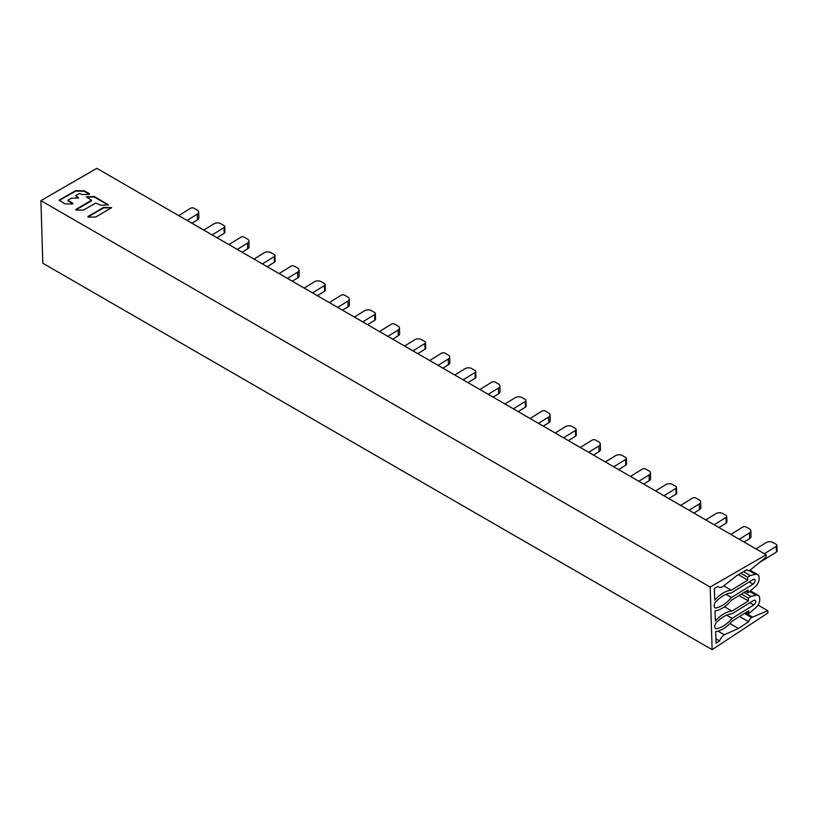<?xml version="1.0" encoding="UTF-8"?>
<svg xmlns="http://www.w3.org/2000/svg" width="818" height="818" viewBox="0 0 818 818"><rect width="100%" height="100%" fill="white"/><g stroke="black" fill="none" stroke-linecap="round" stroke-linejoin="round"><path stroke-width="1.23" d="M87.935 216.954L103.722 207.823L111.534 207.895M75.818 209.96L91.279 201.013L91.514 200.206L75.921 209.398L76.473 210.165L83.63 210.032L95.686 203.069L100.972 205.298L108.354 204.848L94.264 196.524L86.319 196.841L91.514 200.206M86.452 197.087L94.264 197.015L108.232 205.093M287.466 278.417L297.691 272.097A4.734 2.822 178.2 0 0 299.071 270.022A4.734 2.822 178.2 0 0 297.68 268.099L294.337 266.167A2.362 1.411 178.2 0 0 290.993 266.228L279.091 273.58M580.279 447.466L592.181 440.115A2.362 1.411 178.2 0 1 595.524 440.053L598.868 441.986A4.734 2.822 178.2 0 1 600.259 443.908A4.734 2.822 178.2 0 1 598.868 445.984L588.643 452.303M605.381 461.955L615.606 455.646A4.734 2.822 178.2 0 1 622.293 455.514L625.637 457.446A2.362 1.411 178.2 0 1 626.332 458.397A2.362 1.411 178.2 0 1 625.637 459.44L613.745 466.792M730.873 534.41L742.764 527.058A2.362 1.411 178.2 0 1 746.118 526.996L749.462 528.929A4.734 2.822 178.2 0 1 750.842 530.851A4.734 2.822 178.2 0 1 749.462 532.927L739.237 539.246M755.965 548.898L766.19 542.59A4.734 2.822 178.2 0 1 772.887 542.457L776.231 544.389A2.362 1.411 178.2 0 1 776.926 545.34A2.362 1.411 178.2 0 1 776.231 546.383L764.339 553.735M312.558 292.905L324.46 285.554A2.362 1.411 178.2 0 0 325.155 284.511A2.362 1.411 178.2 0 0 324.46 283.56L321.106 281.627A4.734 2.822 178.2 0 0 314.419 281.76L304.194 288.069M429.685 360.523L441.587 353.171A2.362 1.411 178.2 0 1 444.931 353.11L448.274 355.043A4.734 2.822 178.2 0 1 449.665 356.965A4.734 2.822 178.2 0 1 448.274 359.041L438.049 365.36M454.788 375.012L465.013 368.703A4.734 2.822 178.2 0 1 471.7 368.57L475.053 370.503A2.362 1.411 178.2 0 1 475.739 371.454A2.362 1.411 178.2 0 1 475.053 372.497L463.152 379.849M475.739 371.454L475.912 377.149A2.362 1.411 -1.8 0 1 475.227 378.192L468.008 382.65M449.665 356.965L449.839 362.65A4.734 2.822 -1.8 0 1 448.458 364.726L442.906 368.161M317.415 295.707L324.634 291.249A2.362 1.411 -1.8 0 0 325.329 290.206L325.155 284.511M292.312 281.218L297.864 277.783A4.734 2.822 -1.8 0 0 299.245 275.707L299.071 270.022M759.687 562.406L776.405 552.078A2.362 1.411 -1.8 0 0 777.1 551.035L776.926 545.34M750.842 530.851L751.026 536.536A4.734 2.822 -1.8 0 1 749.636 538.622L744.094 542.048M626.332 458.397L626.506 464.092A2.362 1.411 -1.8 0 1 625.821 465.135L618.592 469.593M600.259 443.908L600.432 449.593A4.734 2.822 -1.8 0 1 599.042 451.679L593.5 455.105M237.261 249.429L247.486 243.12A4.734 2.822 178.2 0 0 248.876 241.034A4.734 2.822 178.2 0 0 247.486 239.122L244.142 237.189A2.362 1.411 178.2 0 0 240.799 237.251L228.897 244.602M267.22 266.719L274.439 262.261A2.362 1.411 -1.8 0 0 275.124 261.228L274.95 255.533A2.362 1.411 178.2 0 1 274.265 256.576L262.363 263.917M242.118 252.23L247.67 248.805A4.734 2.822 -1.8 0 0 249.05 246.729L248.876 241.034M274.95 255.533A2.362 1.411 178.2 0 0 274.255 254.572L270.911 252.639A4.734 2.822 178.2 0 0 264.224 252.772L253.999 259.091M689.042 510.258L699.267 503.949A4.734 2.822 178.2 0 0 700.648 501.863A4.734 2.822 178.2 0 0 699.267 499.951L695.913 498.019A2.362 1.411 178.2 0 0 692.57 498.08L680.668 505.432M714.134 524.747L726.036 517.405A2.362 1.411 178.2 0 0 726.732 516.362L726.905 522.058A2.362 1.411 -1.8 0 1 726.21 523.091L726.036 517.405M718.991 527.549L726.21 523.091M726.732 516.362A2.362 1.411 178.2 0 0 726.036 515.401L722.693 513.469A4.734 2.822 178.2 0 0 715.995 513.602L705.77 519.921M693.889 513.06L699.441 509.634A4.734 2.822 -1.8 0 0 700.821 507.559L700.648 501.863M563.551 437.804L575.443 430.462A2.362 1.411 178.2 0 0 576.138 429.419L576.312 435.115A2.362 1.411 -1.8 0 1 575.616 436.147L575.443 430.462M568.398 440.605L575.616 436.147M538.448 423.315L548.673 417.006A4.734 2.822 178.2 0 0 550.054 414.92A4.734 2.822 178.2 0 0 548.673 413.008L545.32 411.076A2.362 1.411 178.2 0 0 541.976 411.137L530.084 418.489M576.138 429.419A2.362 1.411 178.2 0 0 575.443 428.458L572.099 426.526A4.734 2.822 178.2 0 0 565.402 426.659L555.177 432.978M412.957 350.861L424.849 343.519A2.362 1.411 178.2 0 0 425.544 342.476L425.718 348.171A2.362 1.411 -1.8 0 1 425.023 349.204L424.849 343.519M417.804 353.662L425.023 349.204M387.855 336.372L398.08 330.063A4.734 2.822 178.2 0 0 399.47 327.977A4.734 2.822 178.2 0 0 398.08 326.065L394.736 324.132A2.362 1.411 178.2 0 0 391.393 324.194L379.491 331.546M425.544 342.476A2.362 1.411 178.2 0 0 424.849 341.515L421.505 339.582A4.734 2.822 178.2 0 0 414.818 339.715L404.593 346.034M392.712 339.173L398.254 335.748A4.734 2.822 -1.8 0 0 399.644 333.672L399.47 327.977M543.305 426.117L548.847 422.691A4.734 2.822 -1.8 0 0 550.228 420.616L550.054 414.92M187.066 220.451L197.291 214.132A4.734 2.822 178.2 0 0 198.672 212.056A4.734 2.822 178.2 0 0 197.291 210.134L193.948 208.201A2.362 1.411 178.2 0 0 190.594 208.273L178.702 215.625M217.015 237.741L224.234 233.283A2.362 1.411 -1.8 0 0 224.93 232.24L224.756 226.555A2.362 1.411 178.2 0 1 224.06 227.588L212.169 234.94M191.923 223.253L197.465 219.827A4.734 2.822 -1.8 0 0 198.856 217.752L198.672 212.056M224.756 226.555A2.362 1.411 178.2 0 0 224.06 225.594L220.717 223.662A4.734 2.822 178.2 0 0 214.03 223.795L203.794 230.114M638.838 481.281L649.063 474.961A4.734 2.822 178.2 0 0 650.453 472.886A4.734 2.822 178.2 0 0 649.063 470.964L645.719 469.031A2.362 1.411 178.2 0 0 642.375 469.103L630.473 476.454M663.94 495.769L675.842 488.418A2.362 1.411 178.2 0 0 676.527 487.385L676.701 493.07A2.362 1.411 -1.8 0 1 676.016 494.113L675.842 488.418M668.797 498.571L676.016 494.113M676.527 487.385A2.362 1.411 178.2 0 0 675.842 486.424L672.488 484.491A4.734 2.822 178.2 0 0 665.801 484.624L655.576 490.943M643.694 484.082L649.247 480.657A4.734 2.822 -1.8 0 0 650.627 478.581L650.453 472.886M513.346 408.826L525.248 401.474A2.362 1.411 178.2 0 0 525.943 400.442L526.117 406.127A2.362 1.411 -1.8 0 1 525.422 407.17L525.248 401.474M518.203 411.628L525.422 407.17M488.254 394.337L498.479 388.018A4.734 2.822 178.2 0 0 499.859 385.943A4.734 2.822 178.2 0 0 498.479 384.02L495.125 382.088A2.362 1.411 178.2 0 0 491.782 382.159L479.88 389.511M525.943 400.442A2.362 1.411 178.2 0 0 525.248 399.481L521.904 397.548A4.734 2.822 178.2 0 0 515.207 397.681L504.982 404M362.752 321.883L374.654 314.531A2.362 1.411 178.2 0 0 375.35 313.499L375.523 319.184A2.362 1.411 -1.8 0 1 374.828 320.227L374.654 314.531M367.609 324.685L374.828 320.227M337.66 307.394L347.885 301.075A4.734 2.822 178.2 0 0 349.266 298.999A4.734 2.822 178.2 0 0 347.885 297.077L344.531 295.145A2.362 1.411 178.2 0 0 341.188 295.216L329.296 302.568M375.35 313.499A2.362 1.411 178.2 0 0 374.654 312.537L371.311 310.605A4.734 2.822 178.2 0 0 364.613 310.738L354.388 317.057M342.507 310.196L348.059 306.77A4.734 2.822 -1.8 0 0 349.439 304.695L349.266 298.999M493.101 397.139L498.653 393.714A4.734 2.822 -1.8 0 0 500.033 391.638L499.859 385.943M79.162 193.529L82.24 194.479L88.855 194.479L89.397 193.713L84.346 190.798L75.634 190.666L59.1 200.206L65.164 203.887L72.321 204.019L72.874 203.253L67.914 200.206L71.227 198.293L78.61 197.844L75.634 195.758L79.162 193.529M96.821 168.344L40.9 200.635L42.822 263.243L712.12 649.656L710.198 587.048L766.118 554.757L96.821 168.344M710.198 587.048L40.9 200.635M95.747 217.026L111.667 207.649L103.722 207.332L88.037 216.392L88.589 217.159L95.747 217.026M766.118 554.757L766.139 557.068L750.126 570.136A4.571 2.638 -60 0 1 747.724 570.422A4.571 2.638 -60 0 1 747.038 569.645L736.803 575.545L722.785 586.659A9.468 5.46 -60 0 1 718.429 586.925A9.468 5.46 -60 0 1 717.846 586.496L714.349 588.51L714.707 600.105A28.395 16.391 -60 0 1 722.57 593.367A28.395 16.391 -60 0 1 731.312 590.238L747.764 580.085L747.672 577.232L750.351 575.586L755.423 574.318A7.096 4.1 -60 0 1 757.601 574.533A7.096 4.1 -60 0 1 759.073 577.59L759.104 578.643A7.096 4.1 -60 0 1 755.791 586.209L748.153 592.794L748.071 589.952L731.619 600.105A28.395 16.391 -60 0 1 722.887 607.856A28.395 16.391 -60 0 1 715.034 610.882L715.341 620.944A28.395 16.391 -60 0 1 723.184 614.236A28.395 16.391 -60 0 1 731.957 611.107L748.409 600.954L748.317 598.101L750.996 596.455L756.067 595.187A7.096 4.1 -60 0 1 758.245 595.402A7.096 4.1 -60 0 1 759.707 598.459L759.748 599.512A7.096 4.1 -60 0 1 756.435 607.079L748.797 613.664L748.705 610.821L732.263 620.974A28.395 16.391 -60 0 1 723.654 628.572A28.395 16.391 -60 0 1 715.668 631.619L716.026 643.214L719.523 640.913A9.468 5.46 -60 0 1 724.267 634.758L738.429 628.469L748.634 621.752A4.571 2.638 -60 0 1 751.578 617.529L767.785 610.698L767.908 612.948L712.12 649.656M731.486 597.488L753.092 584.134A2.843 1.636 120 0 0 754.881 581.629A2.843 1.636 120 0 0 754.441 579.4A2.843 1.636 120 0 0 752.949 579.584L731.343 592.927A28.395 16.391 120 0 0 722.703 596.046A28.395 16.391 120 0 0 715.096 602.498A4.99 2.883 120 0 0 715.208 608.071A4.99 2.883 120 0 0 715.269 608.101A28.395 16.391 120 0 0 722.846 605.115A28.395 16.391 120 0 0 731.486 597.488L726.006 594.318M732.12 618.357L753.726 605.003A2.843 1.636 120 0 0 755.525 602.498A2.843 1.636 120 0 0 755.075 600.269A2.843 1.636 120 0 0 753.593 600.453L731.987 613.797A28.395 16.391 120 0 0 723.204 616.925A28.395 16.391 120 0 0 715.74 623.224A4.99 2.883 120 0 0 715.842 628.797A4.99 2.883 120 0 0 715.914 628.837A28.395 16.391 120 0 0 723.623 625.831A28.395 16.391 120 0 0 732.12 618.357L726.599 615.156M748.634 621.752L739.523 616.486M738.429 628.469L729.912 623.541M752.437 617.007L745.331 612.897M767.785 610.698L758.03 605.064M717.989 631.138L724.267 634.758M719.523 640.913L715.893 638.817M748.797 613.664L746.374 612.263M750.996 596.455L744.032 592.436M748.317 598.101L741.364 594.093M748.409 600.954L739.022 595.535M724.482 606.792L731.957 611.107M748.153 592.794L745.73 591.394M750.351 575.586L743.552 571.659M747.672 577.232L740.781 573.254M747.764 580.085L738.357 574.655M723.766 585.882L731.312 590.238M67.914 200.206L68.15 201.013L72.976 203.815M59.233 200.451L75.634 191.156L83.794 191.156L89.499 194.275M75.634 195.758L78.487 198.089M599.042 451.679L598.868 445.984M625.821 465.135L625.637 459.44M749.636 538.622L749.462 532.927M776.405 552.078L776.231 546.383M475.227 378.192L475.053 372.497M448.458 364.726L448.274 359.041M324.634 291.249L324.46 285.554M297.864 277.783L297.691 272.097M274.439 262.261L274.265 256.576M247.67 248.805L247.486 243.12M699.441 509.634L699.267 503.949M398.254 335.748L398.08 330.063M548.847 422.691L548.673 417.006M224.234 233.283L224.06 227.588M197.465 219.827L197.291 214.132M649.247 480.657L649.063 474.961M348.059 306.77L347.885 301.075M498.653 393.714L498.479 388.018M744.472 613.428L751.578 617.529M756.067 595.187L749.973 591.67M755.423 574.318L748.981 570.596M753.092 584.134L749.206 581.895M753.726 605.003L749.85 602.764M750.842 591.128L758.245 595.402M750.055 570.177L757.601 574.533M717.764 586.537L718.429 586.925M746.701 569.839L747.724 570.422"/></g></svg>
